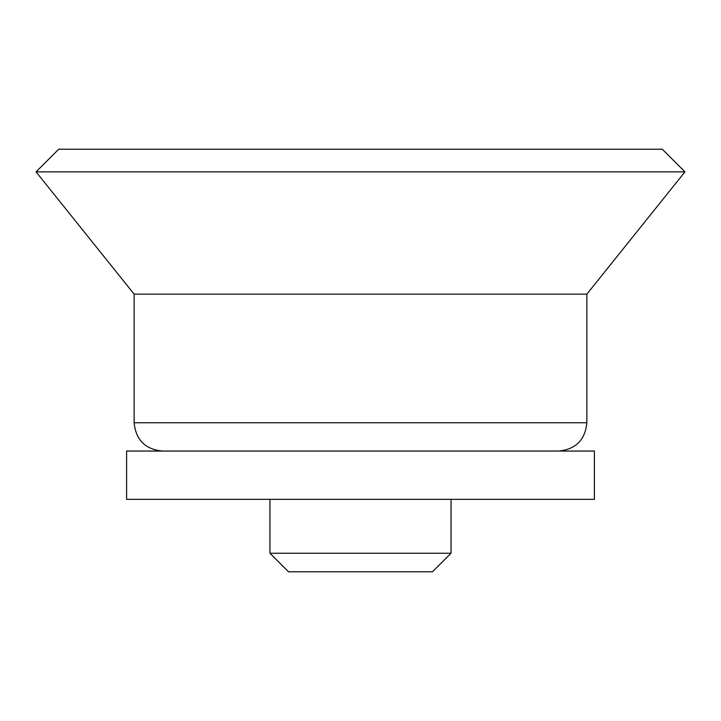 <?xml version="1.0" encoding="UTF-8"?>
<svg xmlns="http://www.w3.org/2000/svg" width="721" height="721" viewBox="0 0 721 721"><rect width="100%" height="100%" fill="white"/><g stroke="black" fill="none" stroke-linecap="round" stroke-linejoin="round"><path stroke-width="1.08" d="M451.049 553.25L269.951 553.25L288.472 571.771L432.528 571.771L451.049 553.25L451.049 499.338M360.5 499.338L594.401 499.338L594.401 451.049L126.599 451.049L126.599 499.338L360.5 499.338M360.5 294.15L586.858 294.15L684.95 171.868L36.05 171.868L134.142 294.15L360.5 294.15M36.05 171.868L58.689 149.229L662.311 149.229L684.95 171.868M162.432 451.049C145.245 449.363 135.818 439.936 134.142 422.749L586.858 422.749C585.182 439.936 575.755 449.363 558.568 451.049M269.951 553.25L269.951 499.338M586.858 422.749L586.858 294.15M134.142 422.749L134.142 294.15"/></g></svg>
